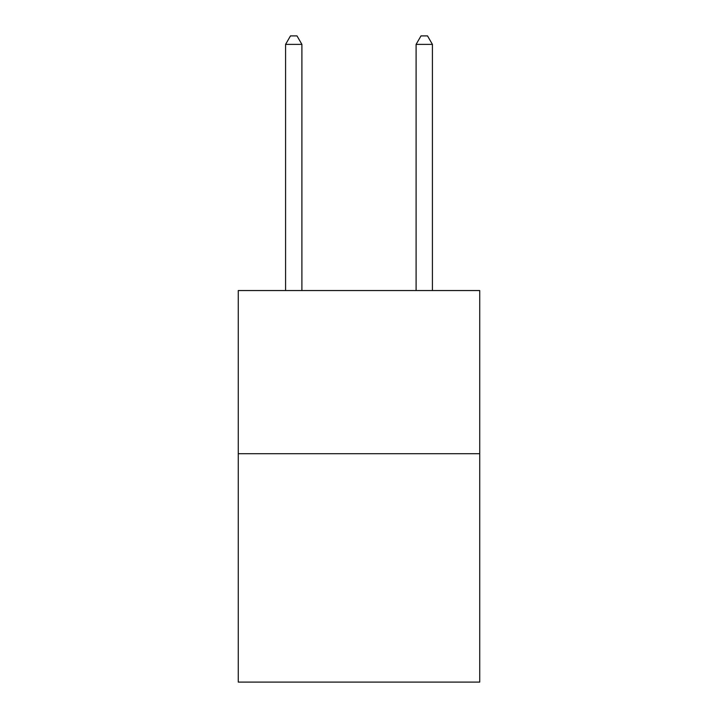 <?xml version="1.0" encoding="UTF-8"?>
<svg xmlns="http://www.w3.org/2000/svg" width="718" height="718" viewBox="0 0 718 718"><rect width="100%" height="100%" fill="white"/><g stroke="black" fill="none" stroke-linecap="round" stroke-linejoin="round"><path stroke-width="1.08" d="M479.732 453.695L479.732 682.1L238.268 682.1L238.268 290.539L479.732 290.539L479.732 453.695L238.268 453.695M301.901 290.539L301.901 44.381L285.584 44.381L285.584 290.539M285.584 44.381L290.476 35.9L297.001 35.9L301.901 44.381M432.416 290.539L432.416 44.381L416.099 44.381L416.099 290.539M416.099 44.381L420.999 35.9L427.524 35.9L432.416 44.381"/></g></svg>
